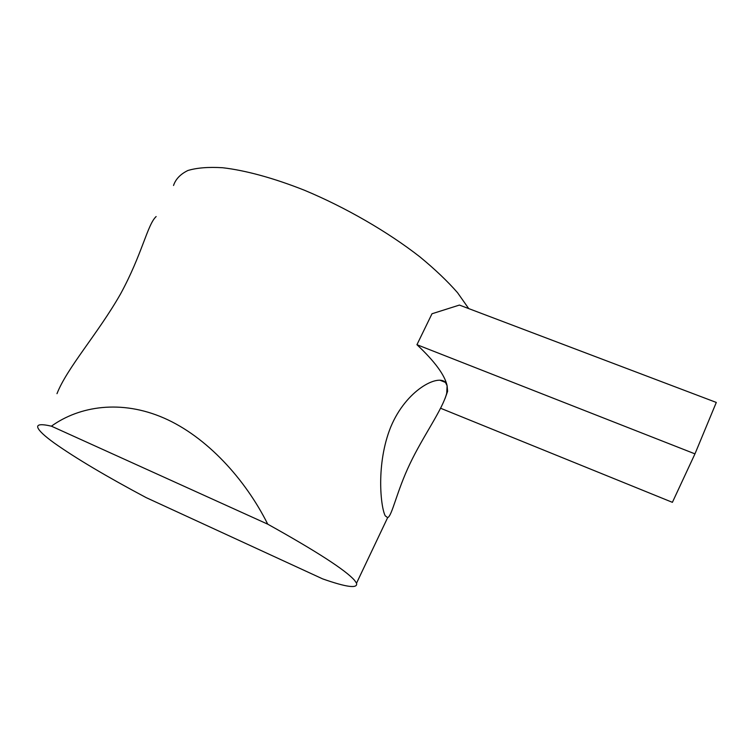 <?xml version="1.0" encoding="UTF-8"?>
<svg xmlns="http://www.w3.org/2000/svg" width="754" height="754" viewBox="0 0 754 754"><rect width="100%" height="100%" fill="white"/><g stroke="black" fill="none" stroke-linecap="round" stroke-linejoin="round"><path stroke-width="1.13" d="M416.943 344.701L694.962 453.87L716.3 402.438L459.422 305.068L431.995 313.758L416.943 344.701C434.766 361.449 444.822 375.124 447.113 385.746L446.717 393.202C442.636 409.403 423.051 436.104 409.912 463.861C396.698 491.438 392.061 516.094 387.65 517.63L385.256 515.849C380.619 507.357 375.869 463.842 390.761 426.952C406.199 389.903 437.999 373.993 445.435 382.401L447.113 385.746L447.612 391.317L445.067 398.47M354.587 580.363C345.728 570.231 316.784 551.504 267.736 524.171C245.22 479.063 206.596 436.651 163.92 418.036C121.224 399.432 79.481 406.001 51.404 426.17C41.084 423.805 36.569 424.342 37.889 427.782C39.236 431.043 44.722 436.151 54.345 443.098C75.786 458.253 106.38 476.415 146.106 497.593L322.693 578.902C346.746 587.347 358.018 588.77 356.529 583.191L354.587 580.363M468.724 308.593L457.546 292.693C447.508 281.214 434.945 269.263 419.855 256.831C387.848 231.874 345.709 207.454 304.409 190.234C273.711 178.057 245.465 170.366 222.656 167.737C208.528 166.87 196.945 167.793 187.916 170.489C180.451 174.117 175.654 179.113 173.533 185.484M156.144 216.549C147.416 224.522 142.167 254.343 120.517 294.003C97.982 333.579 67.068 367.839 56.984 393.673M440.628 408.263L672.398 502.334L694.962 453.87M267.736 524.171L51.404 426.17M356.529 583.191L387.65 517.63M446.717 393.202L447.612 391.317M445.435 382.401L439.836 380.167"/></g></svg>
